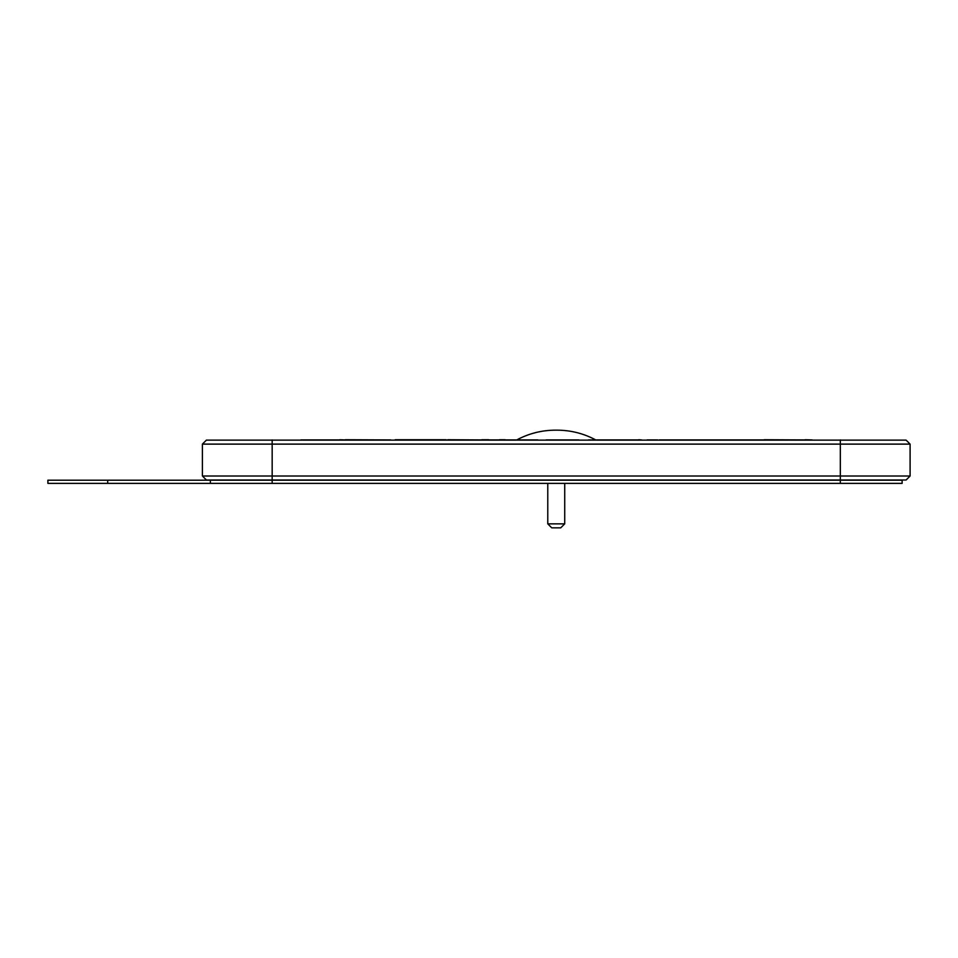 <?xml version="1.0" encoding="UTF-8"?>
<svg xmlns="http://www.w3.org/2000/svg" width="958" height="958" viewBox="0 0 958 958"><rect width="100%" height="100%" fill="white"/><g stroke="black" fill="none" stroke-linecap="round" stroke-linejoin="round"><path stroke-width="1.44" d="M564.717 523.858L560.729 527.846L551.76 527.846L547.772 523.858L564.717 523.858L564.717 483.383M214.364 440.129L898.137 440.129M910.1 444.117L202.401 444.117L206.389 440.129L906.112 440.129L910.1 444.117L910.1 476.006L906.112 479.994L206.389 479.994L202.401 476.006L910.1 476.006M202.401 444.117L202.401 476.006M272.168 439.926L272.168 480.197L902.125 480.197L902.125 483.383L47.9 483.383L47.9 480.197L272.168 480.197L272.168 483.383M659.236 439.926L764.113 439.926M647.045 439.926L657.751 439.926M588.44 439.926L638.651 439.926M546.084 439.926L578.883 439.926M505.177 439.926L537.845 439.926M488.748 439.926L499.453 439.926M447.721 439.734L481.862 439.926M395.187 439.734L446.236 439.734M345.335 439.734L390.72 439.926M300.872 439.926L339.767 439.926M764.113 439.734L805.199 439.926M345.287 439.926L339.767 439.734M488.748 439.734L481.862 439.734M505.177 439.734L499.453 439.734M638.651 439.734L641.609 439.926M805.199 439.734L812.24 439.926M210.377 480.197L210.377 483.383M840.322 439.926L840.322 483.383M107.703 480.197L107.703 483.383M595.756 439.926C583.65 433.471 570.752 430.214 557.029 430.154L556.251 430.154L557.029 430.154M547.772 523.858L547.772 483.383M555.46 430.154L556.251 430.154L555.46 430.154C541.749 430.214 528.84 433.471 516.745 439.926"/></g></svg>
